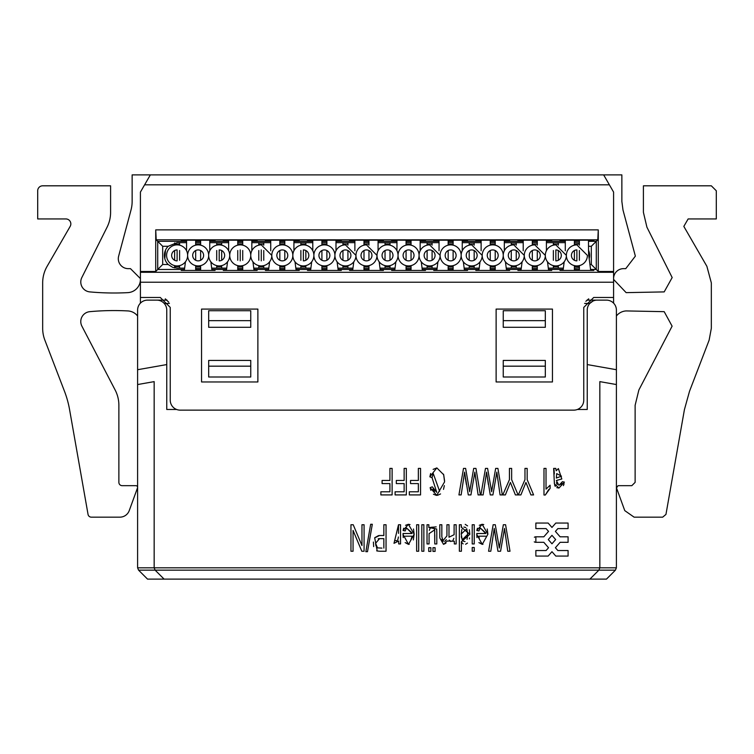 <?xml version="1.0" encoding="UTF-8"?>
<svg xmlns="http://www.w3.org/2000/svg" width="754" height="754" viewBox="0 0 754 754"><rect width="100%" height="100%" fill="white"/><g stroke="black" fill="none" stroke-linecap="round" stroke-linejoin="round"><path stroke-width="1.13" d="M379.762 551.24L386.048 551.24L386.048 524.737L383.843 524.737L383.843 535.51L379.573 535.51L374.681 537.838L377.226 550.995L379.762 551.24M383.616 551.24L386.048 551.24L383.616 551.24M378.631 535.557L374.785 537.668M436.811 532.041L436.679 528.997L428.847 527.555L428.847 524.737L427.018 524.737L427.018 543.936L429.064 543.936L429.064 533.644L434.634 529.855L434.766 543.936L436.811 543.936L436.802 532.041M429.29 530.364L430.223 528.186L429.29 530.364M431.514 527.244L432.796 527.159L431.514 527.244M433.993 528.054L434.606 529.657L433.993 528.054M429.064 539.968L429.064 534.266L429.064 539.968M548.667 489.629L545.302 495.02L550.118 488.366L550.118 485.218L546.028 489.139L546.028 468.404L543.983 468.404L543.983 495.02L545.302 495.02L549.044 489.261M498.79 544.925L495.284 524.737L493.154 524.737L488.583 551.24L490.797 551.24L494.247 528.441L497.932 551.24L500.59 551.24L504.511 528.441L507.753 551.24L510.006 551.24L505.585 524.737L503.342 524.737L499.318 548.045L498.79 544.925L499.318 548.045M496.584 532.267L495.284 524.737L496.584 532.267M480.213 527.913L478.95 530.92L480.213 527.913L485.783 533.502L476.782 533.502L476.971 537.593L476.764 534.369L482.258 544.379L487.904 534.171L482.145 524.294L479.318 525.293L482.145 524.322L476.83 530.505L478.95 530.92L480.213 527.913L485.755 532.927M477.414 528.224L476.83 530.505L477.414 528.224M482.984 544.313L478.884 542.607L482.258 544.379M439.789 537.922L443.531 544.369L447.254 541.004L454.323 541.24L454.323 543.936L456.151 543.936L456.151 524.737L454.106 524.737L454.106 534.709L448.988 537.216L448.988 524.737L446.933 524.737L446.933 535.896L442.749 541.023L443.267 541.391L441.835 536.839L441.835 524.737L439.799 524.737L439.799 537.282M446.368 539.647L444.7 541.429M446.933 529.129L446.933 535.557L446.933 529.129M454.106 528.629L454.106 534.284L454.106 528.629M406.472 527.913L405.209 530.92L406.472 527.913L412.042 533.502L403.041 533.502L403.239 537.593L403.032 534.369L408.517 544.379L414.163 534.171L408.404 524.294L405.577 525.293L408.404 524.322L403.098 530.505L405.209 530.92L406.472 527.913L412.014 532.927M403.682 528.224L403.098 530.505L403.682 528.224M409.243 544.313L405.143 542.607L408.517 544.379M398.508 524.737L398.508 533.361L398.508 524.737L393.993 543.323L398.706 541.023L398.706 543.936L400.553 543.936L400.553 524.737L398.508 524.737M398.395 536.98L397.971 539.28L398.395 536.98M397.82 539.676L396.727 540.901L397.82 539.676M396.689 540.91L394.7 540.307L396.661 540.92M560.005 479.469L561.824 478.988L558.375 468.602L556.188 470.769L555.783 468.404L553.643 468.404L554.397 483.795L558.959 488.045L564.407 482.126L562.409 481.693L558.978 485.322L556.348 480.59L559.685 479.535M557.187 484.577L556.424 482.73M562.06 483.201L560.976 484.907L562.06 483.201M563.398 485.623L564.105 483.738L563.398 485.623M554.633 484.982L555.264 486.387L554.633 484.982M556.829 487.649L558.959 488.045L556.829 487.649M535.858 536.81L535.858 542.324L543.822 542.324L548.535 547.734L546.084 550.543L535.858 550.543L535.858 556.066L548.139 556.066L551.966 551.683L555.792 556.066L568.082 556.066L568.082 550.543L557.856 550.543L555.406 547.734L560.118 542.324L568.082 542.324L568.082 536.81L560.118 536.81L555.406 531.4L557.856 528.592L568.082 528.592L568.082 523.059L555.792 523.059L551.966 527.451L548.139 523.059L535.858 523.059L535.858 528.592L546.084 528.592L548.535 531.4L543.822 536.81L535.858 536.81A2.762 2.762 0 0 0 534.369 537.244M434.521 491.57L432.9 489.016L434.521 491.57M436.755 467.951L433.126 469.384L436.755 467.951L429.855 476.811L432.061 477.706L436.755 492.362L432.306 486.83L430.138 487.64L430.845 490.336L430.138 487.64L436.717 495.369L444.587 481.853L443.701 474.756L436.896 467.951M430.647 473.512L429.855 476.811L430.647 473.512M437.584 495.303L440.553 493.945L437.584 495.303M443.503 489.365L444.351 485.633L443.503 489.365M433.427 494.228L436.359 495.359L433.427 494.228M469.139 488.601L465.633 468.404L463.503 468.404L458.932 494.916L461.156 494.916L464.596 472.117L468.281 494.916L470.939 494.916L474.86 472.117L478.102 494.916L480.364 494.916L475.944 468.404L473.691 468.404L469.667 491.712L469.139 488.601L469.667 491.712M466.933 475.944L465.633 468.404L466.933 475.944M491.108 488.601L487.602 468.404L485.472 468.404L480.901 494.916L483.126 494.916L486.566 472.117L490.251 494.916L492.909 494.916L496.829 472.117L500.072 494.916L502.334 494.916L497.913 468.404L495.661 468.404L491.636 491.712L491.108 488.601L491.636 491.712M488.903 475.944L487.602 468.404L488.903 475.944M379.564 535.472L374.672 537.828L379.564 535.472M373.4 542.051L373.673 546.603L373.4 542.051M376.661 550.797L377.226 550.995L376.661 550.797M504.501 528.488L505.708 537.206M500.26 542.324L499.808 544.925L500.26 542.324M442.372 540.533L441.948 539.195L442.372 540.533M453.87 538.271L452.843 540.693L453.87 538.271M450.817 541.532L449.309 540.062L450.817 541.532M461.778 542.428L463.126 543.898L461.778 542.428M465.604 544.265L467.48 543.069L465.604 544.265M469.393 538.865L469.563 537.96L469.393 538.865M469.836 534.284L469.346 529.76L469.836 534.284L461.269 527.159L461.269 524.737L459.365 524.737L459.365 551.24L461.401 551.24L461.401 541.73L469.836 534.313M467.584 525.877L465.227 524.369L467.584 525.877M461.552 526.509L461.269 527.159L461.552 526.509M554.294 480.798L554.397 483.795M443.691 474.756L444.568 480.76L443.541 474.181M470.609 485.991L470.157 488.601L470.609 485.991M478.922 536.179L479.261 538.601L478.922 536.179L485.67 536.179L478.922 536.179M484.681 540.09L485.076 539.289L484.681 540.09M463.107 541.089L465.058 541.598M467.056 539.346L467.734 534.322L467.056 539.346L467.734 534.322L466.754 528.799L467.734 534.322L462.183 539.826L461.231 534.039L466.754 528.799M465.831 527.555L463.899 527.055L465.831 527.555M461.891 529.346L461.231 533.841L461.891 529.346M411.863 536.999L410.732 540.401L411.873 536.942M559.704 476.811L556.358 478.045L556.688 473.597L561.485 476.16L556.358 478.045L559.704 476.811M532.315 270.432L532.315 265.615L532.315 266.662L537.291 266.662L537.291 265.615L537.291 270.432M537.291 260.262L537.291 250.526L537.291 260.262M537.291 240.187L537.291 245.173L537.291 244.126L532.315 244.126L532.315 245.173L532.315 240.187M532.315 250.526L532.315 260.262L532.315 250.526M490.241 270.432L490.241 265.615L490.241 266.662L495.208 266.662L495.208 265.615L495.208 270.432M495.208 260.262L495.208 250.526L495.208 260.262M495.208 240.187L495.208 245.173L495.208 244.126L490.241 244.126L490.241 245.173L490.241 240.187M490.241 250.526L490.241 260.262L490.241 250.526M448.159 270.432L448.159 265.615L448.159 266.662L453.126 266.662L453.126 265.615L453.126 270.432M453.126 260.262L453.126 250.526L453.126 260.262M453.126 240.187L453.126 245.173L453.126 244.126L448.159 244.126L448.159 245.173L448.159 240.187M448.159 250.526L448.159 260.262L448.159 250.526M406.076 270.432L406.076 265.615L406.076 266.662L411.043 266.662L411.043 265.615L411.043 270.432M411.043 260.262L411.043 250.526L411.043 260.262M411.043 240.187L411.043 245.173L411.043 244.126L406.076 244.126L406.076 245.173L406.076 240.187M406.076 250.526L406.076 260.262L406.076 250.526M363.993 270.432L363.993 265.615L363.993 266.662L368.96 266.662L368.96 265.615L368.96 270.432M368.96 260.262L368.96 250.526L368.96 260.262M368.96 240.187L368.96 245.173L368.96 244.126L363.993 244.126L363.993 245.173L363.993 240.187M363.993 250.526L363.993 260.262L363.993 250.526M321.911 270.432L321.911 265.615L321.911 266.662L326.887 266.662L326.887 265.615L326.887 270.432M326.887 260.262L326.887 250.526L326.887 260.262M326.887 240.187L326.887 245.173L326.887 244.126L321.911 244.126L321.911 245.173L321.911 240.187M321.911 250.526L321.911 260.262L321.911 250.526M279.828 270.432L279.828 265.615L279.828 266.662L284.805 266.662L284.805 265.615L284.805 270.432M284.805 260.262L284.805 250.526L284.805 260.262M284.805 240.187L284.805 245.173L284.805 244.126L279.828 244.126L279.828 245.173L279.828 240.187M279.828 250.526L279.828 260.262L279.828 250.526M237.755 270.432L237.755 265.615L237.755 266.662L242.722 266.662L242.722 265.615L242.722 270.432M242.722 260.271L242.722 250.517L242.722 260.271M242.722 240.187L242.722 245.173L242.722 244.126L237.755 244.126L237.755 245.173L237.755 240.187M237.755 250.517L237.755 260.271L237.755 250.517M195.672 270.432L195.672 265.615L195.672 266.662L200.639 266.662L200.639 265.615L200.639 270.432M200.639 260.262L200.639 250.526L200.639 260.262M200.639 240.187L200.639 245.173L200.639 244.126L195.672 244.126L195.672 245.173L195.672 240.187M195.672 250.526L195.672 260.262L195.672 250.526M574.397 240.187L574.397 245.173L574.397 244.126L579.374 244.126L579.374 245.173L579.374 240.187M579.374 250.517L579.374 260.271L579.374 250.517M579.374 270.432L579.374 265.615L579.374 266.662L574.397 266.662L574.397 265.615L574.397 270.432M574.397 260.262L574.397 250.526L574.397 260.262M558.328 268.151L558.328 265.615L558.328 266.662L553.361 266.662L553.361 265.615L553.361 268.151M553.361 260.271L553.361 250.517L553.361 260.271M553.361 242.637L553.361 245.173L553.361 244.126L558.328 244.126L558.328 245.173L558.328 242.637M558.328 260.262L558.328 250.526L558.328 260.262M179.603 268.151L179.603 265.615L179.603 266.662L174.626 266.662L174.626 265.615L174.626 267.906M174.626 260.262L174.626 250.526L174.626 260.262M174.626 242.892L174.626 245.173L174.626 244.126L179.603 244.126L179.603 245.173L179.603 242.637M179.603 260.271L179.603 250.517L179.603 260.271M221.685 268.151L221.685 265.615L221.685 266.662L216.709 266.662L216.709 265.615L216.709 268.151M216.709 260.271L216.709 250.517L216.709 260.271M216.709 242.637L216.709 245.173L216.709 244.126L221.685 244.126L221.685 245.173L221.685 242.637M221.685 260.262L221.685 250.526L221.685 260.262M263.759 268.151L263.759 265.615L263.759 266.662L258.792 266.662L258.792 265.615L258.792 268.151M258.792 260.271L258.792 250.517L258.792 260.271M258.792 242.637L258.792 245.173L258.792 244.126L263.759 244.126L263.759 245.173L263.759 242.637M263.759 260.271L263.759 250.517L263.759 260.271M305.841 268.151L305.841 265.615L305.841 266.662L300.874 266.662L300.874 265.615L300.874 268.151M300.874 260.271L300.874 250.517L300.874 260.271M300.874 242.637L300.874 245.173L300.874 244.126L305.841 244.126L305.841 245.173L305.841 242.637M305.841 260.262L305.841 250.526L305.841 260.262M347.924 268.151L347.924 265.615L347.924 266.662L342.957 266.662L342.957 265.615L342.957 268.151M342.957 260.262L342.957 250.526L342.957 260.262M342.957 242.637L342.957 245.173L342.957 244.126L347.924 244.126L347.924 245.173L347.924 242.637M347.924 260.262L347.924 250.526L347.924 260.262M390.007 268.151L390.007 265.615L390.007 266.662L385.04 266.662L385.04 265.615L385.04 268.151M385.04 260.262L385.04 250.526L385.04 260.262M385.04 242.637L385.04 245.173L385.04 244.126L390.007 244.126L390.007 245.173L390.007 242.637M390.007 260.262L390.007 250.526L390.007 260.262M432.089 268.151L432.089 265.615L432.089 266.662L427.113 266.662L427.113 265.615L427.113 268.151M427.113 260.262L427.113 250.526L427.113 260.262M427.113 242.637L427.113 245.173L427.113 244.126L432.089 244.126L432.089 245.173L432.089 242.637M432.089 260.262L432.089 250.526L432.089 260.262M474.172 268.151L474.172 265.615L474.172 266.662L469.195 266.662L469.195 265.615L469.195 268.151M469.195 260.262L469.195 250.526L469.195 260.262M469.195 242.637L469.195 245.173L469.195 244.126L474.172 244.126L474.172 245.173L474.172 242.637M474.172 260.262L474.172 250.526L474.172 260.262M516.245 268.151L516.245 265.615L516.245 266.662L511.278 266.662L511.278 265.615L511.278 268.151M511.278 260.262L511.278 250.526L511.278 260.262M511.278 242.637L511.278 245.173L511.278 244.126L516.245 244.126L516.245 245.173L516.245 242.637M516.245 260.262L516.245 250.526L516.245 260.262M128.246 268.65L130.48 268.65L140.414 278.594L130.48 268.65L128.246 268.65A9.943 9.943 0 0 1 118.642 256.134L131.007 210.008A33.138 33.138 0 0 0 132.138 201.431L132.138 174.881L150.357 174.881L144.617 184.815L609.383 184.815L613.586 192.091L613.586 271.478L598.28 271.478L596.282 269.48L590.571 269.48M129.236 510.618L137.501 487.904A1.659 1.659 0 0 0 135.946 485.68L122.195 485.68L135.946 485.68A1.659 1.659 0 0 1 137.501 487.904L129.236 510.618A9.943 9.943 0 0 1 119.895 517.159L91.319 517.159A3.318 3.318 0 0 1 88.048 514.426L69.575 409.611A99.405 99.405 0 0 0 64.476 391.251L44.872 340.167A33.138 33.138 0 0 1 42.667 328.292L42.667 282.91A33.138 33.138 0 0 1 47.106 266.341L70.169 226.398A4.967 4.967 0 0 0 65.862 218.943L37.7 218.943L37.7 190.781A4.967 4.967 0 0 1 42.667 185.814L110.593 185.814L110.593 212.317A33.138 33.138 0 0 1 107.087 227.171L81.828 277.557A9.943 9.943 0 0 0 89.811 291.902A9.943 9.943 0 0 1 81.828 277.557M115.136 389.997L81.894 326.152L115.136 389.997A33.138 33.138 0 0 1 118.878 405.303L118.878 482.372A3.318 3.318 0 0 0 122.195 485.68M81.894 326.152A9.943 9.943 0 0 1 89.811 311.666A265.078 265.078 0 0 1 127.86 310.931A13.252 13.252 0 0 1 137.605 316.001L137.605 341.543M127.86 292.637A265.078 265.078 0 0 1 89.811 291.902A265.078 265.078 0 0 0 127.86 292.637A13.252 13.252 0 0 0 140.414 279.404M623.52 268.65A9.943 9.943 -134.9 0 0 613.586 278.594A9.943 9.943 -134.9 0 1 623.52 268.65L625.754 268.65L635.358 256.134L625.754 268.65M635.358 256.134L622.992 210.008L621.861 201.431L621.861 174.881L603.643 174.881L609.383 184.815M616.499 487.904L624.764 510.618L616.499 487.904L618.054 485.68L631.805 485.68L618.054 485.68M634.105 517.159L662.681 517.159L634.105 517.159L624.764 510.618M684.425 409.611L689.524 391.251L709.128 340.167L689.524 391.251L684.425 409.611L665.952 514.426L662.681 517.159M711.333 328.292L711.333 282.91L711.333 328.292L709.128 340.167M711.333 282.91L706.894 266.341L683.831 226.398L688.138 218.943L716.3 218.943L716.3 190.781L716.3 218.943M643.407 185.814L643.407 212.317L643.407 185.814L711.333 185.814L716.3 190.781M643.407 212.317L646.913 227.171L672.172 277.557L664.189 291.902L626.14 292.637L613.586 279.404M664.189 311.666L672.106 326.152L638.864 389.997L672.106 326.152L664.189 311.666L626.14 310.931A13.252 13.252 0 0 0 616.395 316.001L616.395 341.543M635.122 482.372L631.805 485.68L635.122 482.372L635.122 405.303L638.864 389.997M589.93 264.503L591.315 264.503L596.282 269.48L596.282 241.318L597.79 239.81L598.28 229.885L155.72 229.885L155.72 271.478L140.414 271.478L140.414 192.091L144.617 184.815M184.466 269.48L157.718 269.48L157.718 241.318L156.21 239.81L155.72 229.885L156.21 239.81L597.79 239.81L598.28 229.885L598.28 271.478M616.395 369.714L587.243 364.568L587.243 310.064A9.943 9.943 0 0 1 597.177 300.13L606.461 300.13A9.943 9.943 0 0 1 616.395 310.064L616.395 384.549L599.835 381.628L599.835 567.809L598.865 570.156L589.892 579.119L147.539 579.119L138.576 570.156L155.136 570.156L154.165 567.809L154.165 381.628L137.605 384.549L137.605 369.714L166.757 364.568L166.757 409.469L176.615 409.469M372.316 524.275L370.666 524.275L365.85 551.692L367.49 551.692L372.316 524.275M418.687 524.737L416.642 524.737L416.642 551.24L418.687 551.24L418.687 524.737M423.861 524.737L421.816 524.737L421.816 551.24L423.861 551.24L423.861 524.737M430.864 547.696L428.724 547.696L428.724 551.4L430.864 551.4L430.864 547.696M435.096 547.696L432.966 547.696L432.966 551.4L435.096 551.4L435.096 547.696M364.078 524.737L361.967 524.737L361.967 545.566L353.211 524.737L350.949 524.737L350.949 551.24L353.061 551.24L353.061 530.43L361.816 551.24L364.078 551.24L364.078 524.737M474.257 524.737L472.211 524.737L472.211 543.936L474.257 543.936L474.257 524.737M474.257 547.498L472.211 547.498L472.211 551.24L474.257 551.24L474.257 547.498M406.331 468.404L404.135 468.404L404.135 480.449L396.312 480.449L396.312 483.578L404.135 483.578L404.135 491.787L395.096 491.787L395.096 494.916L406.331 494.916L406.331 468.404M420.553 468.404L418.347 468.404L418.347 480.449L410.534 480.449L410.534 483.578L418.347 483.578L418.347 491.787L409.318 491.787L409.318 494.916L420.553 494.916L420.553 468.404M527.169 468.404L524.972 468.404L524.972 479.638L518.318 494.916L520.891 494.916L525.934 482.437L530.92 494.916L533.596 494.916L527.169 479.638L527.169 468.404M511.646 468.404L509.44 468.404L509.44 479.638L502.795 494.916L505.369 494.916L510.411 482.437L515.387 494.916L518.073 494.916L511.646 479.638L511.646 468.404M392.118 468.404L389.912 468.404L389.912 480.449L382.089 480.449L382.089 483.578L389.912 483.578L389.912 491.787L380.874 491.787L380.874 494.916L392.118 494.916L392.118 468.404M616.395 384.549L616.395 567.809L137.605 567.809L138.576 570.156M577.385 409.469L587.243 409.469L587.243 364.568M137.605 384.549L137.605 567.809M166.757 364.568L166.757 310.064A9.943 9.943 0 0 0 156.823 300.13L147.539 300.13A9.943 9.943 0 0 0 137.605 310.064L137.605 369.714M436.18 526.876L428.847 527.555M434.766 534.935L434.766 540.166M434.709 530.684L434.747 531.834M494.247 528.441L496.075 540.844M490.797 551.24L491.796 544.774M493.201 535.632L493.418 534.209M476.782 533.502L476.764 534.369L476.782 533.502M487.895 534.171L487.235 528.988M483.766 524.586L482.145 524.322M439.799 524.737L439.799 529.864M443.522 544.35L445.944 543.191M441.835 535.99L441.835 528.856M443.267 541.391L442.749 541.023M448.988 536.499L448.988 528.573M448.988 525.293L448.979 524.737M403.041 533.502L403.032 534.369L403.041 533.502M413.362 539.939L414.153 534.171L413.494 528.988M410.035 524.586L408.404 524.322M556.358 480.59L557.489 480.109M553.917 469.318L554.171 470.882M554.228 471.712L554.275 474.012M534.266 541.824A2.762 2.762 0 0 0 535.858 542.324M432.061 477.706L433.003 474.03M433.248 473.531L439.61 491.278M474.803 472.494L476.057 480.873M465.303 477.885L466.424 484.52M461.156 494.916L462.145 488.441M463.55 479.299L463.767 477.876M520.891 494.916L521.523 493.38M496.773 472.494L498.026 480.873M486.566 472.117L488.394 484.52M483.126 494.916L484.115 488.441M485.519 479.299L485.736 477.876M495.661 468.404L494.37 475.783M492.579 485.991L491.853 490.232M505.369 494.916L506 493.38M589.892 579.119L606.461 579.119L615.424 570.156L616.395 567.809M169.405 303.438L164.249 303.466M592.898 301.1L589.769 303.438L584.595 303.438M208.679 320.667L208.679 310.733L250.752 310.733L250.752 320.667L208.679 320.667L208.679 327.302L250.752 327.302L250.752 320.667M208.679 366.171L208.679 360.431L250.752 360.431L250.752 366.171L208.679 366.171L208.679 377L250.752 377L250.752 366.171M503.248 320.667L503.248 310.733L545.321 310.733L545.321 327.302L503.248 327.302L503.248 320.667L545.321 320.667M503.248 366.171L503.248 360.431L545.321 360.431L545.321 377L503.248 377L503.248 366.171L545.321 366.171M615.424 570.156L155.136 570.156L164.108 579.119M376.887 547.442L377.716 547.951M381.929 548.12L377.518 547.875L375.605 543.464L375.916 545.745M375.605 543.276L379.535 538.639L378.206 538.79M461.335 536.358L461.561 537.96M547.498 261.808L548.61 270.432M546.405 240.187L546.405 250.762M523.21 250.762L523.21 240.187M520.995 270.432L522.107 261.808M505.425 261.808L506.537 270.432M504.322 240.187L504.322 250.762M481.127 250.762L481.127 240.187M478.913 270.432L480.025 261.808M463.342 261.808L464.455 270.432M462.24 240.187L462.24 250.762M439.045 250.762L439.045 240.187M436.83 270.432L437.942 261.808M421.26 261.808L422.372 270.432M420.157 240.187L420.157 250.762M396.962 250.762L396.962 240.187M394.747 270.432L395.859 261.808M379.177 261.808L380.289 270.432M378.074 240.187L378.074 250.762M354.88 250.762L354.88 240.187M352.674 270.432L353.786 261.808M337.095 261.808L338.207 270.432M335.992 240.187L335.992 250.762M312.797 250.762L312.797 240.187M310.591 270.432L311.704 261.808M295.012 261.808L296.124 270.432M293.919 240.187L293.919 250.762M270.724 250.762L270.724 240.187M268.509 270.432L269.621 261.808M252.939 261.808L254.051 270.432M251.836 240.187L251.836 250.762M228.641 250.762L228.641 240.187M226.426 270.432L227.538 261.808M210.856 261.808L211.968 270.432M209.753 240.187L209.753 250.762M186.558 250.762L186.558 240.187M184.344 270.432L185.456 261.808M590.693 270.432L588.591 254.107L588.478 240.187M565.293 250.762L565.293 240.187M563.078 270.432L564.19 261.808M165.522 250.083L164.806 258.763M597.177 300.13L586.961 300.13M167.039 300.13L156.823 300.13M379.535 538.639L383.843 538.639L383.843 548.12M411.929 536.179L405.19 536.179L411.929 536.179M548.29 539.562L551.966 543.794L555.651 539.562L551.966 535.34L548.29 539.562M140.414 303.136L140.414 271.478M613.586 303.136L613.586 271.478M579.374 269.48L574.397 269.48M563.2 269.48L548.488 269.48M537.291 269.48L532.315 269.48M521.118 269.48L506.415 269.48M495.208 269.48L490.241 269.48M479.035 269.48L464.332 269.48M453.126 269.48L448.159 269.48M436.952 269.48L422.249 269.48M411.043 269.48L406.076 269.48M394.87 269.48L380.167 269.48M368.96 269.48L363.993 269.48M352.797 269.48L338.084 269.48M326.887 269.48L321.911 269.48M310.714 269.48L296.002 269.48M284.805 269.48L279.828 269.48M268.631 269.48L253.919 269.48M242.722 269.48L237.755 269.48M226.549 269.48L211.846 269.48M200.639 269.48L195.672 269.48M184.636 268.151L177.115 268.151L172.741 267.378L168.189 264.503L162.685 264.503L155.72 271.478M211.902 269.913L215.05 269.913L215.05 270.432L181.252 270.432L181.252 269.913L184.41 269.913M195.672 269.649L200.639 269.649M253.975 269.913L257.133 269.913L257.133 270.432L223.335 270.432L223.335 269.913L226.492 269.913M237.755 269.649L242.722 269.649M296.058 269.913L299.215 269.913L299.215 270.432L265.417 270.432L265.417 269.913L268.575 269.913M279.828 269.649L284.805 269.649M338.141 269.913L341.298 269.913L341.298 270.432L307.5 270.432L307.5 269.913L310.657 269.913M321.911 269.649L326.887 269.649M380.223 269.913L383.381 269.913L383.381 270.432L349.583 270.432L349.583 269.913L352.74 269.913M363.993 269.649L368.96 269.649M422.306 269.913L425.463 269.913L425.463 270.432L391.665 270.432L391.665 269.913L394.823 269.913M406.076 269.649L411.043 269.649M464.389 269.913L467.537 269.913L467.537 270.432L433.748 270.432L433.748 269.913L436.896 269.913M448.159 269.649L453.126 269.649M506.462 269.913L509.619 269.913L509.619 270.432L475.821 270.432L475.821 269.913L478.978 269.913M490.241 269.649L495.208 269.649M548.544 269.913L551.702 269.913L551.702 270.432L517.904 270.432L517.904 269.913L521.061 269.913M532.315 269.649L537.291 269.649M590.627 269.913L593.784 269.913L593.784 270.432L559.986 270.432L559.986 269.913L563.144 269.913M574.397 269.649L579.374 269.649M613.586 297.472L593.7 297.472L613.586 297.472M160.3 297.472L140.414 297.472L160.3 297.472M593.7 297.481L583.756 307.415L583.756 400.195A9.943 9.943 0 0 1 573.822 410.138L180.178 410.138A9.943 9.943 0 0 1 170.244 400.195L170.244 307.415L160.3 297.481M496.123 381.967L552.446 381.967L552.446 309.074L496.123 309.074L496.123 381.967M257.877 309.074L201.554 309.074L201.554 381.967L257.877 381.967L257.877 309.074M89.811 311.666A265.078 265.078 0 0 1 127.86 310.931M110.593 185.814L110.593 212.317M37.7 218.943L37.7 190.781M42.667 328.292L42.667 282.91M64.476 391.251L44.872 340.167M119.895 517.159L91.319 517.159M622.992 210.008L621.861 201.431M683.831 226.398L688.138 218.943M672.172 277.557L664.189 291.902M579.374 267.906L574.397 268.151M563.37 268.151L548.318 268.151M537.291 268.151L532.315 268.151M521.287 268.151L506.236 268.151M495.208 268.151L490.241 268.151M479.205 268.151L464.162 268.151M453.126 268.151L448.159 268.151M437.122 268.151L422.08 268.151M411.043 268.151L406.076 268.151M395.049 268.151L379.997 268.151M368.96 268.151L363.993 268.151M352.966 268.151L337.915 268.151M326.887 268.151L321.911 268.151M310.884 268.151L295.832 268.151M284.805 268.151L279.828 268.151M268.801 268.151L253.749 268.151M242.722 268.151L237.755 268.151M226.718 268.151L211.667 268.151M200.639 268.151L195.672 268.151M181.252 270.432L181.252 269.913M215.05 270.432L215.05 269.913M223.335 270.432L223.335 269.913M257.133 270.432L257.133 269.913M265.417 270.432L265.417 269.913M299.215 270.432L299.215 269.913M307.5 270.432L307.5 269.913M341.298 270.432L341.298 269.913M349.583 270.432L349.583 269.913M383.381 270.432L383.381 269.913M391.665 270.432L391.665 269.913M425.463 270.432L425.463 269.913M433.748 270.432L433.748 269.913M467.537 270.432L467.537 269.913M475.821 270.432L475.821 269.913M509.619 270.432L509.619 269.913M517.904 270.432L517.904 269.913M551.702 270.432L551.702 269.913M559.986 270.432L559.986 269.913M593.784 270.432L593.784 269.913M150.357 174.881L603.643 174.881M588.686 298.838L585.858 301.317M168.745 302.175L165.315 298.838M162.685 264.503L162.685 246.285L157.718 241.318L186.558 241.318M195.672 241.318L200.639 241.318M209.753 241.318L228.641 241.318M237.755 241.318L242.722 241.318M251.836 241.318L270.724 241.318M279.828 241.318L284.805 241.318M293.919 241.318L312.797 241.318M321.911 241.318L326.887 241.318M335.992 241.318L354.88 241.318M363.993 241.318L368.96 241.318M378.074 241.318L396.962 241.318M406.076 241.318L411.043 241.318M420.157 241.318L439.045 241.318M448.159 241.318L453.126 241.318M462.24 241.318L481.127 241.318M490.241 241.318L495.208 241.318M504.322 241.318L523.21 241.318M532.315 241.318L537.291 241.318M546.405 241.318L565.293 241.318M574.397 241.318L579.374 241.318M588.478 241.318L596.282 241.318L591.315 246.285L591.315 264.503M565.293 241.054L559.986 241.054L559.986 240.187L593.784 240.187L593.784 241.054L588.478 241.054M579.374 241.054L574.397 241.054M523.21 241.054L517.904 241.054L517.904 240.187L551.702 240.187L551.702 241.054L546.405 241.054M537.291 241.054L532.315 241.054M481.127 241.054L475.821 241.054L475.821 240.187L509.619 240.187L509.619 241.054L504.322 241.054M495.208 241.054L490.241 241.054M439.045 241.054L433.748 241.054L433.748 240.187L467.537 240.187L467.537 241.054L462.24 241.054M453.126 241.054L448.159 241.054M396.962 241.054L391.665 241.054L391.665 240.187L425.463 240.187L425.463 241.054L420.157 241.054M411.043 241.054L406.076 241.054M354.88 241.054L349.583 241.054L349.583 240.187L383.381 240.187L383.381 241.054L378.074 241.054M368.96 241.054L363.993 241.054M312.797 241.054L307.5 241.054L307.5 240.187L341.298 240.187L341.298 241.054L335.992 241.054M326.887 241.054L321.911 241.054M270.724 241.054L265.417 241.054L265.417 240.187L299.215 240.187L299.215 241.054L293.919 241.054M284.805 241.054L279.828 241.054M228.641 241.054L223.335 241.054L223.335 240.187L257.133 240.187L257.133 241.054L251.836 241.054M242.722 241.054L237.755 241.054M186.558 241.054L181.252 241.054L181.252 240.187L215.05 240.187L215.05 241.054L209.753 241.054M200.639 241.054L195.672 241.054M162.685 246.285L168.189 246.285A12.761 12.761 0 0 0 168.189 264.503M168.189 246.285L177.115 242.637L186.558 242.637M588.478 246.285L591.315 246.285M588.478 250.083A12.761 12.761 0 0 1 589.194 258.763M574.397 242.637L579.374 242.882M559.986 241.054L559.986 240.187M593.784 241.054L593.784 240.187M517.904 241.054L517.904 240.187M551.702 241.054L551.702 240.187M475.821 241.054L475.821 240.187M509.619 241.054L509.619 240.187M433.748 241.054L433.748 240.187M467.537 241.054L467.537 240.187M391.665 241.054L391.665 240.187M425.463 241.054L425.463 240.187M349.583 241.054L349.583 240.187M383.381 241.054L383.381 240.187M307.5 241.054L307.5 240.187M341.298 241.054L341.298 240.187M265.417 241.054L265.417 240.187M299.215 241.054L299.215 240.187M223.335 241.054L223.335 240.187M257.133 241.054L257.133 240.187M181.252 241.054L181.252 240.187M215.05 241.054L215.05 240.187M195.672 242.637L200.639 242.637M209.753 242.637L228.641 242.637M237.755 242.637L242.722 242.637M251.836 242.637L270.724 242.637M279.828 242.637L284.805 242.637M293.919 242.637L312.797 242.637M321.911 242.637L326.887 242.637M335.992 242.637L354.88 242.637M363.993 242.637L368.96 242.637M378.074 242.637L396.962 242.637M406.076 242.637L411.043 242.637M420.157 242.637L439.045 242.637M448.159 242.637L453.126 242.637M462.24 242.637L481.127 242.637M490.241 242.637L495.208 242.637M504.322 242.637L523.21 242.637M532.315 242.637L537.291 242.637M546.405 242.637L565.293 242.637M461.165 255.399A10.518 10.518 0 0 0 450.638 244.871A10.518 10.518 0 0 0 440.119 255.399A10.518 10.518 0 0 0 450.638 265.917A10.518 10.518 0 0 0 461.165 255.399A10.518 10.518 0 0 0 471.684 265.917A10.518 10.518 0 0 0 482.202 255.399A10.518 10.518 0 0 0 492.72 265.917A10.518 10.518 0 0 0 503.248 255.399A10.518 10.518 0 0 0 492.72 244.871A10.518 10.518 0 0 0 482.202 255.399L471.684 244.871A10.518 10.518 0 0 0 461.165 255.399M450.638 260.865A5.466 5.466 0 0 0 456.113 255.399A5.466 5.466 0 0 0 450.638 249.932A5.466 5.466 0 0 0 445.171 255.399A5.466 5.466 0 0 0 450.638 260.865M419.083 255.399A10.518 10.518 0 0 0 408.564 244.871A10.518 10.518 0 0 0 398.037 255.399A10.518 10.518 0 0 0 408.564 265.917A10.518 10.518 0 0 0 419.083 255.399A10.518 10.518 0 0 0 429.601 265.917A10.518 10.518 0 0 0 440.119 255.399L429.601 244.871A10.518 10.518 0 0 0 419.083 255.399M408.564 260.865A5.466 5.466 0 0 0 414.031 255.399A5.466 5.466 0 0 0 408.564 249.932A5.466 5.466 0 0 0 403.098 255.399A5.466 5.466 0 0 0 408.564 260.865M334.917 255.399A10.518 10.518 0 0 0 324.399 244.871A10.518 10.518 0 0 0 313.881 255.399A10.518 10.518 0 0 0 324.399 265.917A10.518 10.518 0 0 0 334.917 255.399A10.518 10.518 0 0 0 345.436 265.917A10.518 10.518 0 0 0 355.963 255.399L345.436 244.871A10.518 10.518 0 0 0 334.917 255.399M324.399 260.865A5.466 5.466 0 0 0 329.866 255.399A5.466 5.466 0 0 0 324.399 249.932A5.466 5.466 0 0 0 318.933 255.399A5.466 5.466 0 0 0 324.399 260.865M545.321 255.399L534.803 244.871A10.518 10.518 0 0 0 524.284 255.399A10.518 10.518 0 0 0 534.803 265.917A10.518 10.518 0 0 0 545.321 255.399A10.518 10.518 0 0 0 555.849 265.917A10.518 10.518 0 0 0 566.367 255.399A10.518 10.518 0 0 0 576.885 265.917A10.518 10.518 0 0 0 587.404 255.399L576.885 244.871A10.518 10.518 0 0 0 566.367 255.399L555.849 244.871A10.518 10.518 0 0 0 545.321 255.399M534.803 260.865A5.466 5.466 0 0 0 540.269 255.399A5.466 5.466 0 0 0 534.803 249.932A5.466 5.466 0 0 0 529.336 255.399A5.466 5.466 0 0 0 534.803 260.865M345.436 260.865A5.466 5.466 0 0 0 350.902 255.399A5.466 5.466 0 0 0 345.436 249.932A5.466 5.466 0 0 0 339.969 255.399A5.466 5.466 0 0 0 345.436 260.865M292.835 255.399A10.518 10.518 0 0 0 282.316 244.871A10.518 10.518 0 0 0 271.798 255.399A10.518 10.518 0 0 0 282.316 265.917A10.518 10.518 0 0 0 292.835 255.399A10.518 10.518 0 0 0 303.362 265.917A10.518 10.518 0 0 0 313.881 255.399A10.518 10.518 0 0 0 303.362 244.871A10.518 10.518 0 0 0 292.835 255.399M282.316 260.865A5.466 5.466 0 0 0 287.783 255.399A5.466 5.466 0 0 0 282.316 249.932A5.466 5.466 0 0 0 276.85 255.399A5.466 5.466 0 0 0 282.316 260.865M492.72 260.865A5.466 5.466 0 0 0 498.187 255.399A5.466 5.466 0 0 0 492.72 249.932A5.466 5.466 0 0 0 487.254 255.399A5.466 5.466 0 0 0 492.72 260.865M398.037 255.399A10.518 10.518 0 0 0 387.518 244.871A10.518 10.518 0 0 0 377 255.399A10.518 10.518 0 0 0 387.518 265.917A10.518 10.518 0 0 0 398.037 255.399M387.518 260.865A5.466 5.466 0 0 0 392.985 255.399A5.466 5.466 0 0 0 387.518 249.932A5.466 5.466 0 0 0 382.052 255.399A5.466 5.466 0 0 0 387.518 260.865M271.798 255.399L261.28 244.871A10.518 10.518 0 0 0 250.752 255.399A10.518 10.518 0 0 0 261.28 265.917A10.518 10.518 0 0 0 271.798 255.399M261.28 260.865L261.28 249.932L261.28 260.865M187.633 255.399A10.518 10.518 0 0 0 177.115 244.871A10.518 10.518 0 0 0 166.596 255.399A10.518 10.518 0 0 0 177.115 265.917A10.518 10.518 0 0 0 187.633 255.399A10.518 10.518 0 0 0 198.151 265.917A10.518 10.518 0 0 0 208.679 255.399A10.518 10.518 0 0 0 198.151 244.871A10.518 10.518 0 0 0 187.633 255.399M177.115 260.865L177.115 249.932A5.466 5.466 0 0 0 171.648 255.399A5.466 5.466 0 0 0 177.115 260.865M576.885 260.865L576.885 249.932A5.466 5.466 0 0 0 571.419 255.399A5.466 5.466 0 0 0 576.885 260.865M524.284 255.399L513.766 244.871A10.518 10.518 0 0 0 503.248 255.399A10.518 10.518 0 0 0 513.766 265.917A10.518 10.518 0 0 0 524.284 255.399M513.766 260.865A5.466 5.466 0 0 0 519.233 255.399A5.466 5.466 0 0 0 513.766 249.932A5.466 5.466 0 0 0 508.3 255.399A5.466 5.466 0 0 0 513.766 260.865M429.601 260.865A5.466 5.466 0 0 0 435.067 255.399A5.466 5.466 0 0 0 429.601 249.932A5.466 5.466 0 0 0 424.134 255.399A5.466 5.466 0 0 0 429.601 260.865M198.151 260.865A5.466 5.466 0 0 0 203.618 255.399A5.466 5.466 0 0 0 198.151 249.932A5.466 5.466 0 0 0 192.685 255.399A5.466 5.466 0 0 0 198.151 260.865M250.752 255.399A10.518 10.518 0 0 0 240.234 244.871A10.518 10.518 0 0 0 229.716 255.399A10.518 10.518 0 0 0 240.234 265.917A10.518 10.518 0 0 0 250.752 255.399M240.234 260.865L240.234 249.932L240.234 260.865M377 255.399L366.482 244.871A10.518 10.518 0 0 0 355.963 255.399A10.518 10.518 0 0 0 366.482 265.917A10.518 10.518 0 0 0 377 255.399M366.482 260.865A5.466 5.466 0 0 0 371.948 255.399A5.466 5.466 0 0 0 366.482 249.932A5.466 5.466 0 0 0 361.015 255.399A5.466 5.466 0 0 0 366.482 260.865M303.362 260.865A5.466 5.466 0 0 0 308.829 255.399A5.466 5.466 0 0 0 303.362 249.932L303.362 260.865M555.849 260.865A5.466 5.466 0 0 0 561.315 255.399A5.466 5.466 0 0 0 555.849 249.932L555.849 260.865M229.716 255.399A10.518 10.518 0 0 0 219.197 244.871A10.518 10.518 0 0 0 208.679 255.399A10.518 10.518 0 0 0 219.197 265.917A10.518 10.518 0 0 0 229.716 255.399M219.197 260.865A5.466 5.466 0 0 0 224.664 255.399A5.466 5.466 0 0 0 219.197 249.932L219.197 260.865M471.684 260.865A5.466 5.466 0 0 0 477.15 255.399A5.466 5.466 0 0 0 471.684 249.932A5.466 5.466 0 0 0 466.217 255.399A5.466 5.466 0 0 0 471.684 260.865M613.586 272.279L140.414 272.279M613.586 282.213L140.414 282.213M140.414 302.448L141.158 302.448M612.842 302.448L613.586 302.448"/></g></svg>
